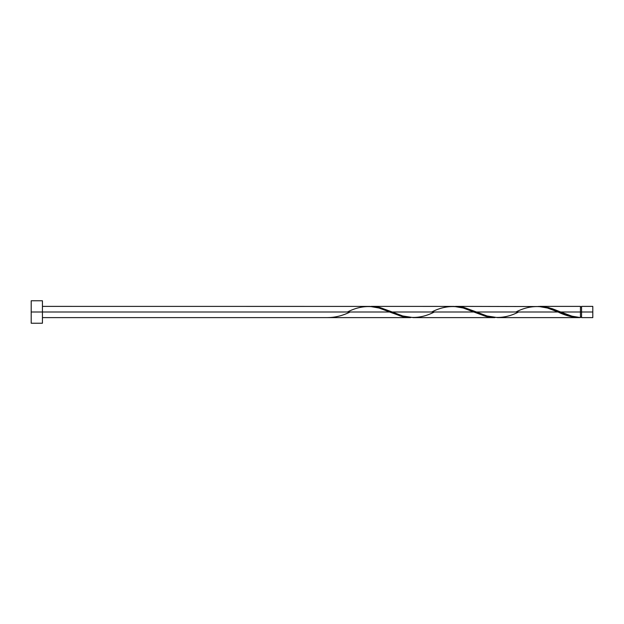 <?xml version="1.0" encoding="UTF-8"?>
<svg xmlns="http://www.w3.org/2000/svg" width="624" height="624" viewBox="0 0 624 624"><rect width="100%" height="100%" fill="white"/><g stroke="black" fill="none" stroke-linecap="round" stroke-linejoin="round"><path stroke-width="0.94" d="M592.8 317.616L592.8 306.384L592.8 312L581.568 312L581.568 306.384L581.568 317.616L592.8 317.616L592.8 312L560.734 312L571.99 316.181L580.445 317.585L580.445 306.384L580.445 312L581.568 312L581.568 317.616M31.2 323.232L31.2 300.768L31.2 323.232L42.432 323.232L42.432 312L31.2 312L389.555 312L42.432 312L42.432 300.768L42.432 323.232M42.432 317.616L410.631 317.616L401.606 316.391L379.041 308.03L369.821 306.407L42.432 306.384M347.435 312C361.491 304.754 375.531 304.754 389.555 312L402.605 316.641L410.631 317.616M497.539 317.616L579.103 317.616L569.252 316.165L558.035 312L476.494 312L487.009 315.97L497.539 317.616M454.108 306.407L464.443 307.609L476.494 312L558.035 312C565.516 315.674 572.98 317.538 580.445 317.585L579.103 317.616M413.299 317.616L494.871 317.616L485.846 316.391L473.795 312L392.254 312L402.769 315.97L413.299 317.616M369.868 306.407L380.203 307.609L392.254 312L473.795 312L486.845 316.641L494.871 317.616M538.348 306.407L548.683 307.609L560.734 312L580.445 312L580.445 317.585C573.869 317.015 567.294 315.151 560.734 312L552.365 308.724L543.005 306.556L455.419 306.384M515.915 312C529.971 304.754 544.011 304.754 558.035 312L547.521 308.03L538.301 306.407M371.179 306.384L454.061 306.407L463.281 308.03L473.795 312C459.771 304.754 445.731 304.754 431.675 312M327.725 317.585L327.725 317.585C335.189 317.538 342.654 315.674 350.134 312M558.035 312L558.714 312.281M518.614 312C504.559 319.246 490.519 319.246 476.494 312L463.445 307.359L454.085 306.415M434.374 312C420.319 319.246 406.279 319.246 392.254 312L379.205 307.359L369.845 306.415M580.445 317.054L581.568 317.054M539.659 306.384L580.445 306.384M31.2 300.768L42.432 300.768M580.445 306.946L581.568 306.946M581.568 306.384L592.8 306.384"/></g></svg>
